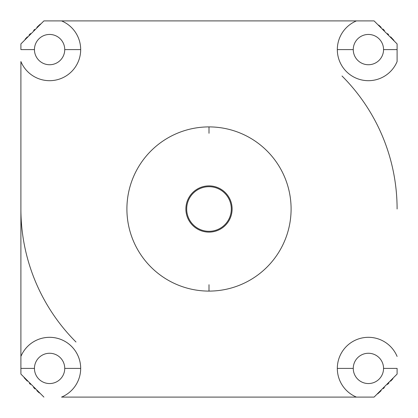 <?xml version="1.0" encoding="UTF-8"?>
<svg xmlns="http://www.w3.org/2000/svg" width="418" height="418" viewBox="0 0 418 418"><rect width="100%" height="100%" fill="white"/><g stroke="black" fill="none" stroke-linecap="round" stroke-linejoin="round"><path stroke-width="0.63" d="M75.992 342.008A188.1 188.1 0 0 1 20.9 209M342.008 75.992A188.1 188.1 0 0 1 397.1 209M24.103 377.663A250.267 250.267 0 0 0 27.322 381.127M29.385 383.28A250.267 250.267 0 0 0 30.457 384.377M33.555 387.476A250.267 250.267 0 0 0 35.107 388.986M36.831 390.637A250.267 250.267 0 0 0 39.282 392.925M43.916 20.9L20.9 43.916L43.916 20.9L374.084 20.9L397.1 43.916L374.084 20.9L61.55 20.9A31.084 31.084 0 0 1 80.679 49.596L64.738 49.596A15.142 15.142 0 0 0 49.596 34.448A15.142 15.142 0 0 0 34.448 49.596L20.9 49.596L20.9 43.916L20.9 49.596L34.448 49.596A15.142 15.142 0 0 0 49.596 64.738A15.142 15.142 0 0 0 64.738 49.596L80.679 49.596A31.084 31.084 0 0 0 61.55 20.9L43.916 20.9M20.9 374.084L43.916 397.1L20.9 374.084L20.9 368.404L34.448 368.404A15.142 15.142 0 0 0 49.596 383.552A15.142 15.142 0 0 0 64.738 368.404L80.679 368.404A31.084 31.084 0 0 1 61.55 397.1L356.45 397.1A31.084 31.084 0 0 1 337.321 368.404L353.262 368.404A15.142 15.142 0 0 0 368.404 383.552A15.142 15.142 0 0 0 383.552 368.404L397.1 368.404L397.1 374.084L374.084 397.1L397.1 374.084L397.1 368.404L383.552 368.404A15.142 15.142 0 0 0 368.404 353.262A15.142 15.142 0 0 0 353.262 368.404L337.321 368.404A31.084 31.084 0 0 0 356.45 397.1L61.55 397.1A31.084 31.084 0 0 0 55.688 337.927A31.084 31.084 0 0 0 20.9 356.45L20.9 61.55A31.084 31.084 0 0 0 80.679 49.596A31.084 31.084 0 0 1 20.9 61.55L20.9 356.45A31.084 31.084 0 0 1 80.679 368.404L64.738 368.404A15.142 15.142 0 0 0 49.596 353.262A15.142 15.142 0 0 0 34.448 368.404L20.9 368.404L20.9 356.45L20.9 374.084M393.897 40.337A250.267 250.267 0 0 0 390.678 36.873M388.615 34.72A250.267 250.267 0 0 0 387.543 33.623M384.445 30.524A250.267 250.267 0 0 0 382.893 29.014M381.169 27.363A250.267 250.267 0 0 0 378.718 25.075M377.663 393.897A250.267 250.267 0 0 0 381.127 390.678M383.28 388.615A250.267 250.267 0 0 0 384.377 387.543M387.476 384.445A250.267 250.267 0 0 0 388.986 382.893M390.637 381.169A250.267 250.267 0 0 0 392.925 378.718M40.337 24.103A250.267 250.267 0 0 0 36.873 27.322M34.72 29.385A250.267 250.267 0 0 0 33.623 30.457M30.524 33.555A250.267 250.267 0 0 0 29.014 35.107M27.363 36.831A250.267 250.267 0 0 0 25.075 39.282M397.1 43.916L397.1 61.55A31.084 31.084 0 0 1 337.321 49.596A31.084 31.084 0 0 0 397.1 61.55L397.1 49.596L383.552 49.596A15.142 15.142 0 0 0 368.404 34.448A15.142 15.142 0 0 0 353.262 49.596L337.321 49.596A31.084 31.084 0 0 1 356.45 20.9A31.084 31.084 0 0 0 337.321 49.596L353.262 49.596A15.142 15.142 0 0 0 368.404 64.738A15.142 15.142 0 0 0 383.552 49.596L397.1 49.596L397.1 43.916M374.084 397.1L356.45 397.1L374.084 397.1M34.448 49.596A15.142 15.142 0 0 0 49.596 64.738A15.142 15.142 0 0 0 64.738 49.596A15.142 15.142 0 0 0 49.596 34.448A15.142 15.142 0 0 0 34.448 49.596M209 291.095A82.095 82.095 0 0 1 126.905 209A82.095 82.095 0 0 1 209 126.905A82.095 82.095 0 0 1 291.095 209A82.095 82.095 0 0 1 209 291.095L209 284.721L209 291.095A82.095 82.095 0 0 0 291.095 209A82.095 82.095 0 0 0 209 126.905A82.095 82.095 0 0 0 126.905 209A82.095 82.095 0 0 0 209 291.095M209 133.279L209 126.905L209 133.279M397.1 356.45A31.084 31.084 0 0 0 337.321 368.404A31.084 31.084 0 0 1 397.1 356.45M353.262 368.404A15.142 15.142 0 0 0 368.404 383.552A15.142 15.142 0 0 0 383.552 368.404A15.142 15.142 0 0 0 368.404 353.262A15.142 15.142 0 0 0 353.262 368.404M34.448 368.404A15.142 15.142 0 0 0 49.596 383.552A15.142 15.142 0 0 0 64.738 368.404A15.142 15.142 0 0 0 49.596 353.262A15.142 15.142 0 0 0 34.448 368.404M353.262 49.596A15.142 15.142 0 0 0 368.404 64.738A15.142 15.142 0 0 0 383.552 49.596A15.142 15.142 0 0 0 368.404 34.448A15.142 15.142 0 0 0 353.262 49.596M209 232.115A23.115 23.115 0 0 1 185.885 209A23.115 23.115 0 0 1 209 185.885A23.115 23.115 0 0 1 232.115 209A23.115 23.115 0 0 1 209 232.115M231.316 209A22.316 22.316 0 0 1 209 231.316A22.316 22.316 0 0 1 186.684 209A22.316 22.316 0 0 1 209 186.684A22.316 22.316 0 0 1 231.316 209A22.316 22.316 0 0 0 209 186.684A22.316 22.316 0 0 0 186.684 209A22.316 22.316 0 0 0 209 231.316A22.316 22.316 0 0 0 231.316 209"/></g></svg>
